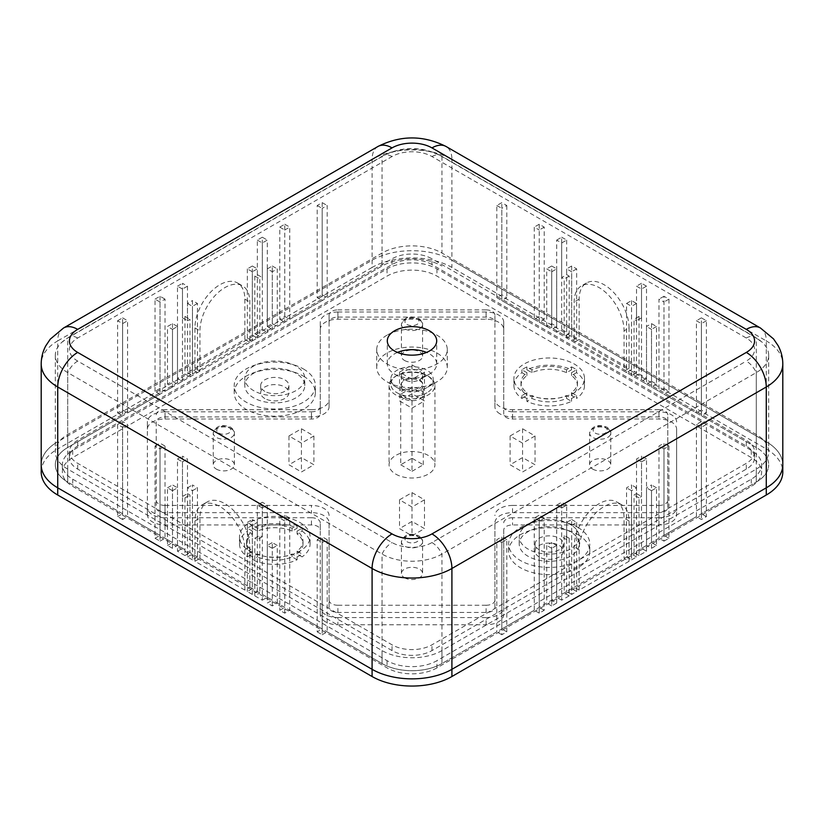<?xml version="1.0" encoding="UTF-8"?>
<svg xmlns="http://www.w3.org/2000/svg" width="824" height="824" viewBox="0 0 824 824"><rect width="100%" height="100%" fill="white"/><g stroke="black" fill="none" stroke-linecap="round" stroke-linejoin="round"><path stroke-width="0.62" stroke-dasharray="4.12 3.09" d="M397.456 352.425A24.699 14.255 0 0 0 394.531 353.867A24.699 14.255 0 0 0 387.301 363.951A24.699 14.255 0 0 0 394.531 374.034A24.699 14.255 0 0 0 429.469 374.034L419.488 379.792A10.588 6.108 180 0 1 404.512 379.792A10.588 6.108 180 0 1 416.048 378.474A10.588 6.108 180 0 1 422.588 384.118A10.588 6.108 180 0 1 419.488 388.434A10.588 6.108 180 0 1 407.952 389.762A10.588 6.108 180 0 1 401.412 384.118A10.588 6.108 180 0 1 404.512 379.792A10.588 6.108 180 0 1 401.412 375.476A10.588 6.108 180 0 1 404.512 371.15A10.588 6.108 180 0 1 416.048 369.832A10.588 6.108 180 0 1 422.588 375.476A10.588 6.108 180 0 1 419.488 379.792L429.469 374.034A24.699 14.255 0 0 0 436.699 363.951A24.699 14.255 0 0 0 426.544 352.425M426.966 387.568A21.167 12.226 180 0 1 397.034 387.568A21.167 12.226 180 0 1 390.834 378.927A21.167 12.226 180 0 1 397.034 370.285A21.167 12.226 180 0 1 420.106 367.638A21.167 12.226 180 0 1 433.167 378.927A21.167 12.226 180 0 1 426.966 387.568L436.947 381.811A35.278 20.373 180 0 1 387.053 381.811A35.278 20.373 180 0 1 376.723 367.411A35.278 20.373 180 0 1 387.053 353.002A35.278 20.373 180 0 1 425.503 348.583A35.278 20.373 180 0 1 447.278 367.411A35.278 20.373 180 0 1 436.947 381.811L426.966 387.568M387.053 335.141A35.278 20.373 0 0 0 376.723 349.551A35.278 20.373 0 0 0 398.497 368.369A35.278 20.373 0 0 0 436.947 363.951A35.278 20.373 0 0 0 447.278 349.551A35.278 20.373 0 0 0 425.503 330.723A35.278 20.373 0 0 0 387.053 335.141M426.966 392.76A21.167 12.226 180 0 1 403.894 395.407A21.167 12.226 180 0 1 390.834 384.118A21.167 12.226 180 0 1 397.034 375.476A21.167 12.226 180 0 1 420.106 372.819A21.167 12.226 180 0 1 433.167 384.118A21.167 12.226 180 0 1 426.966 392.76M646.51 551.204L646.51 459.019L641.525 461.893L641.525 496.47L639.033 497.902L639.033 555.52L646.51 551.204L641.525 548.321L641.525 456.136L636.53 459.019L636.53 493.586L634.037 495.028L634.037 552.636L631.544 554.078L631.544 484.945L626.559 487.818L626.559 556.962L624.056 558.404L624.056 518.069A35.278 20.373 -60 0 0 616.754 501.919A35.278 20.373 -60 0 0 589.562 511.374A35.278 20.373 -60 0 0 574.163 546.879L574.163 587.213L571.671 588.655L571.671 519.511L566.675 522.395L566.675 591.529L564.183 592.971L564.183 535.353L561.69 536.795L561.69 502.228L556.705 505.112L556.705 597.297L551.709 600.171L551.709 542.553L546.724 545.437L546.724 603.055L539.236 607.37L539.236 515.185L534.251 518.069L539.236 520.953L544.221 518.069L544.221 610.254L539.236 613.138L539.236 520.953M646.51 459.019L641.525 456.136M284.764 515.185L284.764 607.37L279.779 610.254L284.764 613.138L289.749 610.254L289.749 518.069L284.764 515.185L279.779 518.069L279.779 610.254M701.399 421.569L696.414 424.442L696.414 516.627L701.399 519.511L706.395 516.627L706.395 424.442L701.399 421.569L701.399 513.754L756.288 482.061A42.343 24.442 0 0 0 768.689 464.777A42.343 24.442 180 0 1 756.288 482.061L756.288 372.592L441.942 554.078A42.343 24.442 180 0 1 382.058 554.078L67.712 372.592A42.343 24.442 180 0 1 55.311 355.309A42.343 24.442 180 0 1 61.759 342.341A42.343 24.442 180 0 1 67.712 338.025L382.058 156.539A42.343 24.442 180 0 1 441.942 156.539L756.288 338.025A42.343 24.442 180 0 1 762.241 342.341A42.343 24.442 180 0 1 768.689 355.309A42.343 24.442 180 0 1 756.288 372.592A17.644 10.187 -120 0 0 746.307 361.067A28.222 16.295 0 0 0 746.307 338.025L431.961 156.539A28.222 16.295 0 0 0 392.039 156.539L77.693 338.025A28.222 16.295 0 0 0 77.693 361.067L392.039 542.553A28.222 16.295 0 0 0 431.961 542.553L746.307 361.067M706.395 424.442L701.399 427.326L696.414 424.442M646.51 286.165L641.525 283.291L641.525 317.858L639.033 316.416L639.033 374.034L646.51 378.36L646.51 286.165L641.525 289.049L636.53 286.165L636.53 320.742L634.037 319.3L634.037 376.918L631.544 375.476L631.544 306.332L626.559 303.459L626.559 372.592L624.056 371.15L624.056 330.826A35.278 20.373 -120 0 0 608.658 295.311A35.278 20.373 -120 0 0 581.476 285.866A35.278 20.373 -120 0 0 574.163 302.017L574.163 342.341L571.671 340.909L571.671 271.766L566.675 268.882L566.675 338.025L564.183 336.583L564.183 278.965L561.69 277.523L566.675 274.649L569.178 276.091L569.178 333.699L561.69 329.384L556.705 332.268L556.705 240.083L561.69 242.956L561.69 277.523M641.525 283.291L636.53 286.165M706.395 412.927L706.395 320.742L701.399 317.858L701.399 410.043L706.395 412.927L701.399 415.801L701.399 323.616L696.414 320.742L696.414 412.927L663.979 394.202L663.979 302.017L658.984 299.133L658.984 391.318L651.506 387.002L651.506 329.384L646.51 326.5L646.51 384.118L641.525 381.234L641.525 289.049M706.395 320.742L701.399 323.616M496.821 205.506L501.816 208.39L501.816 300.575L506.801 297.691L501.816 294.817L496.821 297.691L496.821 205.506L501.816 202.632L506.801 205.506L501.816 208.39M561.69 329.384L561.69 237.199L556.705 240.083M257.325 591.529L257.325 522.395L252.329 519.511L252.329 588.655L247.344 591.529L252.329 594.413L257.325 591.529L259.817 592.971L259.817 535.353L254.822 538.237L254.822 595.855L259.817 592.971M252.329 594.413L252.329 525.269L257.325 522.395M252.329 525.269L247.344 522.395L247.344 591.529M267.295 268.882L267.295 326.5L272.291 323.626L272.291 266.008L267.295 268.882L272.291 271.766L272.291 329.384L267.295 332.268L267.295 240.083L262.31 242.956L262.31 277.523L259.817 278.965L259.817 336.583L257.325 338.025L257.325 268.882L252.329 271.766L252.329 340.909L249.837 342.341L249.837 302.017A35.278 20.373 120 0 0 242.524 285.866A35.278 20.373 120 0 0 215.342 295.311A35.278 20.373 120 0 0 199.944 330.826L199.944 371.15L197.441 372.592L197.441 303.459L192.456 300.575L192.456 369.708L197.441 372.592M267.295 326.5L272.291 329.384M651.506 548.321L656.491 545.437L656.491 487.818L651.506 490.702L651.506 548.321L646.51 545.437L646.51 487.818L651.506 484.945L651.506 542.563L658.984 538.237L658.984 446.052L663.979 443.168L663.979 535.353L696.414 516.627M117.605 320.742L122.601 317.858L122.601 410.043L117.605 412.927L117.605 320.742L122.601 323.616L127.586 320.742L127.586 412.927L160.021 394.202L160.021 302.017L165.016 299.133L165.016 391.318L160.021 388.434L155.036 391.318L160.021 394.202M122.601 317.858L127.586 320.742M160.021 448.936L160.021 541.121L155.036 538.237L155.036 446.052L160.021 448.936L165.016 446.052L165.016 538.237L172.494 542.563L172.494 484.945L177.49 487.818L177.49 545.437L182.475 548.321L182.475 456.136L187.47 459.019L187.47 493.586L189.963 495.028L189.963 552.636L192.456 554.078L192.456 484.945L197.441 487.818L197.441 556.962L199.944 558.404L199.944 518.069A35.278 20.373 60 0 1 207.246 501.919A35.278 20.373 60 0 1 234.438 511.374A35.278 20.373 60 0 1 249.837 546.879L249.837 587.213L252.329 588.655M160.021 541.121L165.016 538.237M646.51 378.36L641.525 381.234M155.036 446.052L160.021 443.168L165.016 446.052M701.399 427.326L701.399 519.511M187.47 286.165L187.47 320.742L182.475 317.858L184.967 316.416L184.967 374.034L177.49 378.36L182.475 381.234L182.475 289.049L187.47 286.165L182.475 283.291L182.475 317.858M631.544 559.846L636.53 556.962L636.53 487.818L631.544 490.702L631.544 559.846L626.559 556.962M663.979 541.121L668.964 538.237L668.964 446.052L663.979 448.936L663.979 541.121L658.984 538.237M663.979 388.434L668.964 391.318L668.964 299.133L663.979 296.249L663.979 388.434L658.984 391.318M663.979 296.249L658.984 299.133M651.506 323.616L651.506 381.234L656.491 384.118L656.491 326.5L651.506 323.616L646.51 326.5M656.491 326.5L651.506 329.384M544.221 319.3L539.236 316.416L539.236 224.231L544.221 227.115L544.221 319.3L539.236 322.184L539.236 229.999L544.221 227.115M631.544 300.575L631.544 369.708L636.53 372.592L636.53 303.459L631.544 300.575L626.559 303.459M636.53 303.459L631.544 306.332M561.69 237.199L566.675 240.083L561.69 242.956M566.675 240.083L566.675 274.649M544.221 518.069L539.236 515.185M631.544 369.708L626.559 372.592M546.724 326.5L546.724 268.882L551.709 271.766L551.709 329.384L556.705 326.5L551.709 323.626L546.724 326.5L539.236 322.184M551.709 323.626L551.709 266.008L546.724 268.882M629.052 561.278L579.148 590.087L579.148 549.763A35.278 20.373 -60 0 1 594.557 514.248A35.278 20.373 -60 0 1 621.739 504.803A35.278 20.373 -60 0 1 629.052 520.953L629.052 561.278L624.056 558.404M544.221 610.254L539.236 607.37M172.494 548.321L167.509 545.437L167.509 487.818L172.494 490.702L172.494 548.321L177.49 545.437M172.494 490.702L177.49 487.818M172.494 329.384L177.49 326.5L177.49 384.118L172.494 381.234L167.509 384.118L172.494 387.002L172.494 329.384L167.509 326.5L172.494 323.616L177.49 326.5M629.052 327.942A35.278 20.373 -120 0 0 613.653 292.438A35.278 20.373 -120 0 0 586.461 282.982A35.278 20.373 -120 0 0 579.148 299.133L579.148 339.467L629.052 368.276L629.052 327.942L624.056 330.826M506.801 205.506L506.801 297.691M277.276 603.055L277.276 545.437L272.291 542.553L272.291 600.171L267.295 603.055L272.291 605.939L277.276 603.055L284.764 607.37M272.291 605.939L272.291 548.321L277.276 545.437M262.31 237.199L257.325 240.083L257.325 274.649L254.822 276.091L254.822 333.699L262.31 329.384L262.31 237.199L267.295 240.083M262.31 329.384L267.295 332.268M117.605 412.927L122.601 415.801L122.601 323.616M155.036 391.318L155.036 299.133L160.021 302.017M177.49 378.36L177.49 286.165L182.475 289.049M192.456 559.846L187.47 556.962L187.47 487.818L192.456 490.702L192.456 559.846L197.441 556.962M377.928 146.497A28.222 16.295 -120 0 0 372.088 159.413L372.088 267.45A56.454 32.589 180 0 1 451.913 267.45L766.269 448.936L766.269 441.736A56.454 32.589 180 0 1 782.8 464.777A56.454 32.589 180 0 0 766.269 441.736L451.913 260.24L451.913 159.413L766.269 340.899L766.269 441.736L451.913 260.24A56.454 32.589 180 0 0 372.088 260.24L57.731 441.736L57.731 340.899L372.088 159.413A56.454 32.589 180 0 1 451.913 159.413A28.222 16.295 -60 0 0 446.072 146.497M184.967 555.52L177.49 551.204L177.49 459.019L182.475 461.893L182.475 496.47L184.967 497.902L184.967 555.52L189.963 552.636M184.967 497.902L189.963 495.028M182.475 461.893L187.47 459.019M182.475 496.47L187.47 493.586M192.456 369.708L187.47 372.592L187.47 303.459L192.456 300.575M431.961 542.553A17.644 10.187 -120 0 1 441.942 554.078L441.942 663.547A42.343 24.442 180 0 1 382.058 663.547A42.343 24.442 0 0 0 441.942 663.547L496.821 631.864L496.821 539.679L501.816 536.795L501.816 628.98L534.251 610.254L534.251 518.069M641.525 548.321L646.51 545.437M247.344 268.882L247.344 338.025L252.329 335.141L252.329 266.008L247.344 268.882L252.329 271.766M252.329 266.008L257.325 268.882M247.344 338.025L252.329 340.909M172.494 323.616L172.494 381.234M122.601 519.511L117.605 516.627L117.605 424.442L122.601 427.326L122.601 519.511L127.586 516.627L160.021 535.353L160.021 443.168M284.764 316.416L284.764 224.231L279.779 227.115L279.779 319.3L284.764 316.416L289.749 319.3L289.749 227.115L284.764 229.999L284.764 322.184L277.276 326.5L277.276 268.882L272.291 271.766M284.764 224.231L289.749 227.115M167.509 384.118L167.509 326.5M155.036 299.133L160.021 296.249L165.016 299.133M160.021 296.249L160.021 388.434M629.052 368.276L624.056 371.15M569.178 595.855L561.69 600.171L561.69 507.986L566.675 505.112L566.675 539.679L569.178 538.237L569.178 595.855L564.183 592.971M569.178 538.237L564.183 535.353M187.47 487.818L192.456 484.945M187.47 556.962L192.456 554.078M566.675 505.112L561.69 502.228M566.675 539.679L561.69 536.795M539.236 613.138L534.251 610.254M284.764 613.138L284.764 520.953L289.749 518.069M284.764 520.953L279.779 518.069M556.705 603.055L551.709 605.939L551.709 548.321L556.705 545.437L556.705 603.055L551.709 600.171M556.705 545.437L551.709 542.553M177.49 286.165L182.475 283.291M192.456 490.702L197.441 487.818M244.852 590.087L194.948 561.278L194.948 520.953A35.278 20.373 60 0 1 202.261 504.803A35.278 20.373 60 0 1 229.443 514.248A35.278 20.373 60 0 1 244.852 549.763L244.852 590.087L249.837 587.213M257.325 240.083L262.31 242.956M155.036 538.237L160.021 535.353M177.49 459.019L182.475 456.136M177.49 551.204L182.475 548.321M746.307 338.025A17.644 10.187 -60 0 1 755.124 337.15A17.644 10.187 -60 0 1 756.288 338.025L756.288 447.494A42.343 24.442 180 0 1 768.689 464.777A42.343 24.442 0 0 0 756.288 447.494L701.399 415.801M392.039 156.539A17.644 10.187 -120 0 0 383.222 155.664A17.644 10.187 -120 0 0 382.058 156.539L382.058 266.008A42.343 24.442 180 0 1 441.942 266.008A42.343 24.442 0 0 0 382.058 266.008L327.179 297.691L327.179 205.506L322.184 208.39L322.184 300.575L289.749 319.3M77.693 361.067A17.644 10.187 -60 0 0 67.712 372.592L67.712 482.061A42.343 24.442 180 0 1 55.311 464.777A42.343 24.442 180 0 1 67.712 447.494A42.343 24.442 0 0 0 55.311 464.777A42.343 24.442 0 0 0 67.712 482.061L122.601 513.754L122.601 421.569L127.586 424.442L127.586 516.627M701.399 410.043L696.414 412.927M701.399 317.858L696.414 320.742M272.291 548.321L267.295 545.437L272.291 542.553M267.295 545.437L267.295 603.055M576.656 522.395L576.656 591.529L571.671 594.413L571.671 525.269L576.656 522.395L571.671 519.511M571.671 525.269L566.675 522.395M254.822 595.855L262.31 600.171L262.31 507.986L257.325 505.112L262.31 502.228L262.31 536.795L259.817 535.353M262.31 536.795L257.325 539.679L254.822 538.237M117.605 424.442L122.601 421.569M117.605 516.627L122.601 513.754M641.525 317.858L636.53 320.742M569.178 276.091L564.183 278.965M501.816 542.553L506.801 539.679L506.801 631.864L501.816 634.738L501.816 542.553L496.821 539.679M501.816 634.738L496.821 631.864M636.53 556.962L631.544 554.078M636.53 487.818L631.544 484.945M187.47 303.459L192.456 306.332L197.441 303.459M506.801 631.864L501.816 628.98M506.801 539.679L501.816 536.795M272.291 266.008L277.276 268.882M194.948 368.276L244.852 339.467L244.852 299.133A35.278 20.373 120 0 0 237.539 282.982A35.278 20.373 120 0 0 210.347 292.438A35.278 20.373 120 0 0 194.948 327.942L194.948 368.276L199.944 371.15M317.199 631.864L322.184 634.738L322.184 542.553L317.199 539.679L317.199 631.864L322.184 628.98L322.184 536.795L327.179 539.679L322.184 542.553M569.178 333.699L564.183 336.583M641.525 461.893L636.53 459.019M636.53 493.586L641.525 496.47M317.199 539.679L322.184 536.795M571.671 335.141L571.671 266.008L576.656 268.882L576.656 338.025L571.671 335.141L566.675 338.025M571.671 266.008L566.675 268.882M561.69 507.986L556.705 505.112M257.325 274.649L262.31 277.523M254.822 276.091L259.817 278.965M317.199 297.691L322.184 294.817L322.184 202.632L317.199 205.506L317.199 297.691L322.184 300.575M317.199 205.506L322.184 208.39M187.47 372.592L192.456 375.476L192.456 306.332M551.709 548.321L546.724 545.437M551.709 605.939L546.724 603.055M639.033 374.034L634.037 376.918M639.033 316.416L634.037 319.3M254.822 333.699L259.817 336.583M639.033 497.902L634.037 495.028M668.964 299.133L663.979 302.017M668.964 391.318L663.979 394.202M576.656 268.882L571.671 271.766M122.601 415.801L67.712 447.494L67.712 338.025A17.644 10.187 -120 0 1 68.876 337.15L383.222 155.664C402.411 146.157 421.589 146.157 440.778 155.664A17.644 10.187 -60 0 1 441.942 156.539L441.942 253.04A42.343 24.442 0 0 0 382.058 253.04L67.712 434.526A42.343 24.442 0 0 0 55.311 451.81A42.343 24.442 0 0 0 67.712 469.103L382.058 650.589A42.343 24.442 0 0 0 441.942 650.589L756.288 469.103A42.343 24.442 0 0 0 768.689 451.81A42.343 24.442 0 0 0 756.288 434.526L441.942 253.04M172.494 387.002L165.016 391.318M182.475 381.234L177.49 384.118M187.47 320.742L189.963 319.3L189.963 376.918L192.456 375.476M257.325 505.112L257.325 539.679M656.491 384.118L651.506 387.002M184.967 316.416L189.963 319.3M262.31 600.171L267.295 597.297L267.295 505.112L262.31 502.228M262.31 507.986L267.295 505.112M663.979 448.936L658.984 446.052M184.967 374.034L189.963 376.918M501.816 294.817L501.816 202.632M247.344 522.395L252.329 519.511M561.69 600.171L556.705 597.297M539.236 316.416L534.251 319.3L534.251 227.115L539.236 229.999M539.236 224.231L534.251 227.115M167.509 487.818L172.494 484.945M279.779 227.115L284.764 229.999M122.601 410.043L127.586 412.927M639.033 555.52L634.037 552.636M252.329 335.141L257.325 338.025M167.509 545.437L172.494 542.563M322.184 634.738L327.179 631.864L327.179 539.679M122.601 427.326L127.586 424.442M551.709 266.008L556.705 268.882L551.709 271.766M556.705 268.882L556.705 326.5M496.821 297.691L756.288 447.494L756.288 434.526M534.251 319.3L501.816 300.575M556.705 332.268L551.709 329.384M272.291 323.626L277.276 326.5M322.184 202.632L327.179 205.506M322.184 294.817L327.179 297.691M656.491 545.437L651.506 542.563M656.491 487.818L651.506 484.945M651.506 490.702L646.51 487.818M576.656 338.025L571.671 340.909M579.148 590.087L574.163 587.213M631.544 490.702L626.559 487.818M636.53 372.592L631.544 375.476M668.964 538.237L663.979 535.353M668.964 446.052L663.979 443.168M194.948 561.278L199.944 558.404M576.656 591.529L571.671 588.655M372.088 267.45L57.731 448.936L57.731 441.736A56.454 32.589 180 0 0 41.2 464.777A56.454 32.589 180 0 1 57.731 441.736L372.088 260.24A56.454 32.589 180 0 1 451.913 260.24L451.913 267.45M279.779 319.3L284.764 322.184M651.506 381.234L646.51 384.118M706.395 516.627L701.399 513.754M571.671 594.413L566.675 591.529M327.179 631.864L382.058 663.547L382.058 554.078A17.644 10.187 -60 0 1 392.039 542.553M289.749 610.254L322.184 628.98M267.295 597.297L272.291 600.171M579.148 339.467L574.163 342.341M244.852 339.467L249.837 342.341M264.803 398.517A14.111 8.147 180 0 1 260.672 392.76A14.111 8.147 180 0 1 269.386 385.23A14.111 8.147 180 0 1 284.764 387.002A14.111 8.147 180 0 1 288.894 392.76A14.111 8.147 180 0 1 280.181 400.289A14.111 8.147 180 0 1 264.803 398.517M264.803 391.318A14.111 8.147 180 0 1 260.672 385.56A14.111 8.147 180 0 1 269.386 378.031A14.111 8.147 180 0 1 284.764 379.792A14.111 8.147 180 0 1 288.894 385.56A14.111 8.147 180 0 1 280.181 393.089A14.111 8.147 180 0 1 264.803 391.318M311.441 524.939L311.441 517.74A8.817 5.088 180 0 1 317.683 519.233A8.817 5.088 180 0 1 320.268 522.828L320.268 530.038A8.817 5.088 0 0 0 317.683 526.433A8.817 5.088 0 0 0 311.441 524.939L165.027 524.939A17.644 10.187 180 0 1 152.553 521.963A17.644 10.187 180 0 1 147.383 514.753L147.383 507.553A17.644 10.187 0 0 0 152.553 514.753A17.644 10.187 0 0 0 165.027 517.74L165.027 524.939M570.424 524.558A29.994 17.314 0 0 0 537.742 520.799A29.994 17.314 0 0 0 519.223 536.795A29.994 17.314 0 0 0 528.009 549.041A29.994 17.314 0 0 0 560.691 552.791A29.994 17.314 0 0 0 579.21 536.795A29.994 17.314 0 0 0 570.424 524.558M570.424 531.758A29.994 17.314 0 0 0 537.742 527.999A29.994 17.314 0 0 0 519.223 543.995A29.994 17.314 0 0 0 528.009 556.241A29.994 17.314 0 0 0 560.691 559.99A29.994 17.314 0 0 0 579.21 543.995A29.994 17.314 0 0 0 570.424 531.758M295.991 366.113A29.994 17.314 0 0 0 263.309 362.354A29.994 17.314 0 0 0 244.79 378.36A29.994 17.314 0 0 0 253.576 390.597A29.994 17.314 0 0 0 286.258 394.356A29.994 17.314 0 0 0 304.777 378.36A29.994 17.314 0 0 0 295.991 366.113M295.991 373.313A29.994 17.314 0 0 0 263.309 369.564A29.994 17.314 0 0 0 244.79 385.56A29.994 17.314 0 0 0 253.576 397.796A29.994 17.314 0 0 0 286.258 401.556A29.994 17.314 0 0 0 304.777 385.56A29.994 17.314 0 0 0 295.991 373.313M500.075 413.926A17.644 10.187 180 0 1 494.915 406.726L494.915 399.516A17.644 10.187 0 0 0 500.075 406.726A17.644 10.187 0 0 0 512.559 409.703L512.559 416.913A17.644 10.187 180 0 1 500.075 413.926M592.714 469.103A10.588 6.108 0 0 0 604.25 470.422A10.588 6.108 0 0 0 610.78 464.777A10.588 6.108 0 0 0 607.679 460.462A10.588 6.108 0 0 0 596.143 459.133A10.588 6.108 0 0 0 589.613 464.777A10.588 6.108 0 0 0 592.714 469.103M404.512 577.748A10.588 6.108 0 0 0 416.048 579.076A10.588 6.108 0 0 0 422.588 573.432A10.588 6.108 0 0 0 419.488 569.106A10.588 6.108 0 0 0 407.952 567.788A10.588 6.108 0 0 0 401.412 573.432A10.588 6.108 0 0 0 404.512 577.748M325.428 621.77A17.644 10.187 180 0 1 320.268 614.57L320.268 607.37A17.644 10.187 0 0 0 325.428 614.57A17.644 10.187 0 0 0 337.912 617.557L337.912 624.757A17.644 10.187 180 0 1 325.428 621.77M404.512 360.449A10.588 6.108 0 0 0 416.048 361.767A10.588 6.108 0 0 0 422.588 356.123A10.588 6.108 0 0 0 419.488 351.807A10.588 6.108 0 0 0 407.952 350.478A10.588 6.108 0 0 0 401.412 356.123A10.588 6.108 0 0 0 404.512 360.449M297.114 525.341A35.278 20.373 180 0 1 299.73 526.711A35.278 20.373 180 0 1 302.099 528.225L297.083 531.13A28.222 16.295 180 0 1 303.005 541.121A28.222 16.295 180 0 1 297.083 551.112L302.099 554.006A35.278 20.373 180 0 1 297.114 556.89L292.087 553.996A28.222 16.295 180 0 1 257.479 553.996L252.453 556.89A35.278 20.373 180 0 1 249.837 555.52A35.278 20.373 180 0 1 247.468 554.006L252.484 551.112A28.222 16.295 180 0 1 246.561 541.121A28.222 16.295 180 0 1 252.484 531.13L247.468 528.225A35.278 20.373 180 0 1 252.453 525.341L257.479 528.246A28.222 16.295 180 0 1 292.087 528.246L297.114 525.341L297.114 528.225A35.278 20.373 180 0 0 252.453 528.225L257.479 531.13A28.222 16.295 180 0 1 292.087 531.13L297.114 528.225M252.453 525.341L252.453 528.225M247.468 528.225L247.468 531.109A35.278 20.373 180 0 0 239.506 543.995L239.506 536.795A35.278 20.373 0 0 0 249.837 551.204A35.278 20.373 0 0 0 288.287 555.613A35.278 20.373 0 0 0 310.071 536.795A35.278 20.373 0 0 0 299.73 522.395A35.278 20.373 0 0 0 261.28 517.977A35.278 20.373 0 0 0 239.506 536.795M247.468 554.006L247.468 556.89A35.278 20.373 180 0 1 239.506 543.995M428.212 376.197A22.938 13.236 180 0 1 434.938 385.56A22.938 13.236 180 0 1 420.776 397.786A22.938 13.236 180 0 1 395.788 394.923A22.938 13.236 180 0 1 389.062 385.56A22.938 13.236 180 0 1 403.224 373.324A22.938 13.236 180 0 1 428.212 376.197M395.788 474.14A22.938 13.236 0 0 0 420.776 477.014A22.938 13.236 0 0 0 434.938 464.777A22.938 13.236 0 0 0 428.212 455.414A22.938 13.236 0 0 0 403.224 452.541A22.938 13.236 0 0 0 389.062 464.777A22.938 13.236 0 0 0 395.788 474.14M412 387.682A11.289 6.52 0 0 0 400.711 394.202A11.289 6.52 0 0 0 404.017 398.806A11.289 6.52 0 0 0 412 400.722A11.289 6.52 0 0 0 423.289 394.202A11.289 6.52 0 0 0 419.983 389.587A11.289 6.52 0 0 0 412 387.682L400.711 394.202L412 400.722L423.289 394.202L412 387.682L412 458.257L400.711 464.777L400.711 385.56A11.289 6.52 0 0 0 404.017 390.164A11.289 6.52 0 0 0 416.316 391.575A11.289 6.52 0 0 0 423.289 385.56A11.289 6.52 0 0 0 419.983 380.946A11.289 6.52 0 0 0 407.684 379.534A11.289 6.52 0 0 0 400.711 385.56M216.321 469.103A10.588 6.108 0 0 0 227.857 470.422A10.588 6.108 0 0 0 234.387 464.777A10.588 6.108 0 0 0 231.287 460.462A10.588 6.108 0 0 0 219.75 459.133A10.588 6.108 0 0 0 213.22 464.777A10.588 6.108 0 0 0 216.321 469.103M486.088 317.096L486.088 309.896A8.817 5.088 180 0 1 492.33 311.39A8.817 5.088 180 0 1 494.915 314.984L494.915 322.184A8.817 5.088 0 0 0 492.33 318.589A8.817 5.088 0 0 0 486.088 317.096L337.912 317.096A8.817 5.088 0 0 0 329.085 322.184L329.085 314.984A8.817 5.088 180 0 1 337.912 309.896L337.912 317.096M658.973 416.913L658.973 409.703A8.817 5.088 180 0 1 665.215 411.197A8.817 5.088 180 0 1 667.801 414.802L667.801 422.001A8.817 5.088 0 0 0 665.215 418.396A8.817 5.088 0 0 0 658.973 416.913L512.559 416.913M577.902 534.632A40.572 23.422 180 0 1 589.788 551.204A40.572 23.422 180 0 1 564.739 572.845A40.572 23.422 180 0 1 520.521 567.767A40.572 23.422 180 0 1 508.645 551.204A40.572 23.422 180 0 1 533.684 529.554A40.572 23.422 180 0 1 577.902 534.632M577.902 527.432A40.572 23.422 180 0 1 589.788 543.995A40.572 23.422 180 0 1 564.739 565.645A40.572 23.422 180 0 1 520.521 560.567A40.572 23.422 180 0 1 508.645 543.995A40.572 23.422 180 0 1 533.684 522.354A40.572 23.422 180 0 1 577.902 527.432M303.479 376.197A40.572 23.422 180 0 1 315.355 392.76A40.572 23.422 180 0 1 290.316 414.4A40.572 23.422 180 0 1 246.098 409.322A40.572 23.422 180 0 1 234.212 392.76A40.572 23.422 180 0 1 259.261 371.119A40.572 23.422 180 0 1 303.479 376.197M303.479 368.998A40.572 23.422 180 0 1 315.355 385.56A40.572 23.422 180 0 1 290.316 407.2A40.572 23.422 180 0 1 246.098 402.122A40.572 23.422 180 0 1 234.212 385.56A40.572 23.422 180 0 1 259.261 363.92A40.572 23.422 180 0 1 303.479 368.998M539.236 556.962A14.111 8.147 180 0 1 535.106 551.204A14.111 8.147 180 0 1 543.819 543.675A14.111 8.147 180 0 1 559.197 545.437A14.111 8.147 180 0 1 563.328 551.204A14.111 8.147 180 0 1 554.614 558.724A14.111 8.147 180 0 1 539.236 556.962M539.236 549.763A14.111 8.147 180 0 1 535.106 543.995A14.111 8.147 180 0 1 543.819 536.476A14.111 8.147 180 0 1 559.197 538.237A14.111 8.147 180 0 1 563.328 543.995A14.111 8.147 180 0 1 554.614 551.524A14.111 8.147 180 0 1 539.236 549.763M571.547 366.907A35.278 20.373 180 0 1 574.163 368.276A35.278 20.373 180 0 1 576.532 369.78L571.516 372.685A28.222 16.295 180 0 1 577.439 382.676A28.222 16.295 180 0 1 571.516 392.667L576.532 395.572A35.278 20.373 180 0 1 571.547 398.445L566.521 395.551A28.222 16.295 180 0 1 531.913 395.551L526.886 398.445A35.278 20.373 180 0 1 524.27 397.075A35.278 20.373 180 0 1 521.901 395.572L526.917 392.667A28.222 16.295 180 0 1 520.995 382.676A28.222 16.295 180 0 1 526.917 372.685L521.901 369.78A35.278 20.373 180 0 1 526.886 366.907L531.913 369.801A28.222 16.295 180 0 1 566.521 369.801L571.547 366.907L571.547 369.78A35.278 20.373 180 0 0 526.886 369.78L531.913 372.685A28.222 16.295 180 0 1 566.521 372.685L571.547 369.78M526.886 366.907L526.886 369.78M521.901 369.78L521.901 372.664A35.278 20.373 180 0 0 513.929 385.56L513.929 378.36A35.278 20.373 0 0 0 524.27 392.76A35.278 20.373 0 0 0 562.72 397.178A35.278 20.373 0 0 0 584.494 378.36A35.278 20.373 0 0 0 574.163 363.951A35.278 20.373 0 0 0 535.713 359.532A35.278 20.373 0 0 0 513.929 378.36M521.901 395.572L521.901 398.445A35.278 20.373 180 0 1 513.929 385.56M526.886 398.445L526.886 401.329A35.278 20.373 180 0 0 571.547 401.329L566.521 398.435A28.222 16.295 180 0 1 531.913 398.435L526.886 401.329M571.547 398.445L571.547 401.329M576.532 395.572L576.532 398.445A35.278 20.373 180 0 0 584.494 385.56L584.494 378.36M576.532 369.78L576.532 372.664A35.278 20.373 180 0 1 584.494 385.56M436.947 667.873A35.278 20.373 180 0 1 387.053 667.873L72.708 486.387A35.278 20.373 180 0 1 62.367 471.977A35.278 20.373 180 0 1 72.708 457.577L387.053 276.091A35.278 20.373 180 0 1 436.947 276.091L751.292 457.577A35.278 20.373 180 0 1 761.634 471.977A35.278 20.373 180 0 1 751.292 486.387L436.947 667.873L436.947 660.673A35.278 20.373 180 0 1 387.053 660.673L72.708 479.177A35.278 20.373 180 0 1 62.367 464.777A35.278 20.373 180 0 1 72.708 450.378L387.053 268.882A35.278 20.373 180 0 1 436.947 268.882L751.292 450.378A35.278 20.373 180 0 1 761.634 464.777A35.278 20.373 180 0 1 751.292 479.177L436.947 660.673M766.269 448.936A56.454 32.589 180 0 1 782.8 471.977M41.2 471.977A56.454 32.589 180 0 1 57.731 448.936M576.532 372.664L571.516 375.569A28.222 16.295 180 0 1 577.439 385.56A28.222 16.295 180 0 1 571.516 395.551L576.532 398.445M571.516 372.685L571.516 375.569M441.942 650.589L441.942 663.547L756.288 482.061L756.288 469.103M67.712 469.103L67.712 482.061L382.058 663.547L382.058 650.589M382.058 253.04L382.058 266.008L67.712 447.494L67.712 434.526M301.429 428.768L313.903 435.968L301.429 443.168L288.956 435.968L301.429 428.768L301.429 457.577L288.956 464.777L301.429 471.977L313.903 464.777L301.429 457.577M288.956 435.968L288.956 464.777M257.479 553.996L257.479 556.87L252.453 559.774L252.453 556.89M297.083 531.13L297.083 534.004A28.222 16.295 180 0 1 303.005 543.995A28.222 16.295 180 0 1 297.083 553.996L302.099 556.89L302.099 554.006M297.083 551.112L297.083 553.996M531.913 395.551L531.913 398.435M247.468 556.89L252.484 553.996A28.222 16.295 180 0 1 246.561 543.995A28.222 16.295 180 0 1 252.484 534.004L247.468 531.109M252.484 551.112L252.484 553.996M566.521 395.551L566.521 398.435M571.516 392.667L571.516 395.551M531.913 369.801L531.913 372.685M566.521 369.801L566.521 372.685M400.711 464.777L412 471.297L412 400.722M412 471.297L423.289 464.777L412 458.257M535.044 435.968L522.571 443.168L510.097 435.968L522.571 428.768L535.044 435.968L535.044 464.777L522.571 457.577L510.097 464.777L522.571 471.977L535.044 464.777M522.571 428.768L522.571 457.577M424.473 499.808L412 507.007L399.527 499.808L412 492.608L424.473 499.808L424.473 528.617L412 521.417L399.527 528.617L412 535.816L424.473 528.617M412 492.608L412 521.417M510.097 435.968L510.097 464.777M486.088 624.757L486.088 617.557A17.644 10.187 0 0 0 503.732 607.37L503.732 614.57A17.644 10.187 180 0 1 486.088 624.757L337.912 624.757M337.912 319.207L337.912 312.008A17.644 10.187 0 0 0 320.268 322.184L320.268 329.394A17.644 10.187 180 0 1 337.912 319.207L486.088 319.207A17.644 10.187 180 0 1 503.732 329.394L503.732 413.926A8.817 5.088 0 0 0 512.559 419.014L658.973 419.014A17.644 10.187 180 0 1 676.617 429.201L676.617 514.753A17.644 10.187 180 0 1 658.973 524.939L512.559 524.939A8.817 5.088 0 0 0 503.732 530.038L503.732 614.57M658.973 524.939L658.973 517.74A17.644 10.187 0 0 0 676.617 507.553L676.617 514.753M311.441 416.913L311.441 409.703A17.644 10.187 0 0 0 329.085 399.516L329.085 406.726A17.644 10.187 180 0 1 311.441 416.913L165.027 416.913A8.817 5.088 0 0 0 156.2 422.001L156.2 507.553A8.817 5.088 0 0 0 165.027 512.652L311.441 512.652A17.644 10.187 180 0 1 329.085 522.828L329.085 607.37A8.817 5.088 0 0 0 337.912 612.459L486.088 612.459A8.817 5.088 0 0 0 494.915 607.37L494.915 522.828A17.644 10.187 180 0 1 512.559 512.652L658.973 512.652A8.817 5.088 0 0 0 667.801 507.553L667.801 422.001M311.441 517.74L165.027 517.74M658.973 517.74L512.559 517.74L512.559 524.939M486.088 617.557L337.912 617.557M320.268 614.57L320.268 530.038M147.383 514.753L147.383 429.201A17.644 10.187 180 0 1 165.027 419.014L311.441 419.014A8.817 5.088 0 0 0 320.268 413.926L320.268 329.394M494.915 607.37L494.915 522.828M512.559 512.652L512.559 505.442L658.973 505.442L658.973 512.652M494.915 406.726L494.915 322.184M494.915 399.516L494.915 314.984M329.085 314.984L329.085 399.516M329.085 322.184L329.085 406.726M329.085 522.828L329.085 607.37M165.027 512.652L165.027 505.442L311.441 505.442L311.441 512.652M320.268 413.926L320.268 406.726A8.817 5.088 180 0 1 311.441 411.815L311.441 419.014M399.527 372.129L412 364.929L424.473 372.129L412 379.328L399.527 372.129L399.527 400.938L412 408.137L424.473 400.938L412 393.738L399.527 400.938M412 379.328L412 408.137M302.099 528.225L302.099 531.109L297.083 534.004M165.027 419.014L165.027 411.815A17.644 10.187 0 0 0 147.383 422.001L147.383 429.201M503.732 329.394L503.732 322.184A17.644 10.187 0 0 0 486.088 312.008L486.088 319.207M165.027 411.815L311.441 411.815M301.429 443.168L301.429 471.977M667.801 507.553L667.801 414.802M297.114 556.89L297.114 559.774A35.278 20.373 180 0 1 252.453 559.774M302.099 531.109A35.278 20.373 180 0 1 310.071 543.995A35.278 20.373 180 0 1 302.099 556.89M320.268 607.37L320.268 522.828M431.961 264.566A28.222 16.295 0 0 0 392.039 264.566L77.693 446.052A28.222 16.295 0 0 0 69.422 457.577A28.222 16.295 0 0 0 77.693 469.103L392.039 650.589A28.222 16.295 0 0 0 431.961 650.589L746.307 469.103A28.222 16.295 0 0 0 754.578 457.577A28.222 16.295 0 0 0 746.307 446.052L431.961 264.566L431.961 258.808A28.222 16.295 0 0 0 392.039 258.808L77.693 440.294A28.222 16.295 0 0 0 69.422 451.81A28.222 16.295 0 0 0 77.693 463.335L392.039 644.821A28.222 16.295 0 0 0 431.961 644.821L746.307 463.335A28.222 16.295 0 0 0 754.578 451.81A28.222 16.295 0 0 0 746.307 440.294L431.961 258.808M297.114 559.774L292.087 556.87A28.222 16.295 180 0 1 257.479 556.87M292.087 553.996L292.087 556.87M512.559 505.442A17.644 10.187 0 0 0 494.915 515.628M522.571 443.168L522.571 471.977M503.732 530.038L503.732 607.37M147.383 507.553L147.383 422.001M313.903 435.968L313.903 464.777M412 507.007L412 535.816M320.268 406.726L320.268 322.184M337.912 312.008L486.088 312.008M399.527 499.808L399.527 528.617M252.484 531.13L252.484 534.004M156.2 422.001L156.2 507.553M424.473 372.129L424.473 400.938M658.973 409.703L512.559 409.703M667.801 500.353A8.817 5.088 180 0 1 658.973 505.442M494.915 600.171A8.817 5.088 180 0 1 486.088 605.259L486.088 612.459M337.912 612.459L337.912 605.259L486.088 605.259M337.912 605.259A8.817 5.088 180 0 1 329.085 600.171M329.085 515.628A17.644 10.187 0 0 0 311.441 505.442M165.027 505.442A8.817 5.088 180 0 1 156.2 500.353M156.2 414.802A8.817 5.088 180 0 1 165.027 409.703L165.027 416.913M311.441 409.703L165.027 409.703M486.088 309.896L337.912 309.896M412 364.929L412 393.738M526.917 392.667L526.917 395.551A28.222 16.295 180 0 1 520.995 385.56A28.222 16.295 180 0 1 526.917 375.569L521.901 372.664M526.917 372.685L526.917 375.569M512.559 419.014L512.559 411.815A8.817 5.088 180 0 1 503.732 406.726L503.732 413.926M521.901 398.445L526.917 395.551M423.289 464.777L423.289 385.56M503.732 522.828A8.817 5.088 180 0 1 512.559 517.74M676.617 429.201L676.617 507.553M676.617 422.001A17.644 10.187 0 0 0 658.973 411.815L658.973 419.014M512.559 411.815L658.973 411.815M503.732 322.184L503.732 406.726M257.479 528.246L257.479 531.13M292.087 528.246L292.087 531.13M579.148 299.133L574.163 302.017M760.418 327.983A28.222 16.295 -60 0 1 766.269 340.899A56.454 32.589 180 0 1 782.8 363.951M63.582 327.983A28.222 16.295 -120 0 0 57.731 340.899A56.454 32.589 180 0 0 41.2 363.951M579.148 549.763L574.163 546.879M629.052 520.953L624.056 518.069M244.852 549.763L249.837 546.879M194.948 327.942L199.944 330.826M77.693 338.025A17.644 10.187 -120 0 0 68.876 337.15L61.759 342.341M194.948 520.953L199.944 518.069M244.852 299.133L249.837 302.017M431.961 156.539A17.644 10.187 -60 0 1 440.778 155.664L755.124 337.15L762.241 342.341M607.679 428.768A10.588 6.108 180 0 1 610.78 433.084A10.588 6.108 180 0 1 604.25 438.739A10.588 6.108 180 0 1 592.714 437.41A10.588 6.108 180 0 1 589.613 433.084A10.588 6.108 180 0 1 596.143 427.44A10.588 6.108 180 0 1 607.679 428.768M218.813 433.084A7.055 4.079 0 0 0 228.794 433.084A7.055 4.079 0 0 0 228.794 427.326A7.055 4.079 0 0 0 218.813 427.326A7.055 4.079 0 0 0 218.813 433.084M231.287 428.768A10.588 6.108 180 0 1 234.387 433.084A10.588 6.108 180 0 1 227.857 438.739A10.588 6.108 180 0 1 216.321 437.41A10.588 6.108 180 0 1 213.22 433.084A10.588 6.108 180 0 1 219.75 427.44A10.588 6.108 180 0 1 231.287 428.768M407.015 324.44A7.055 4.079 0 0 0 416.985 324.44A7.055 4.079 0 0 0 416.985 318.672A7.055 4.079 0 0 0 407.015 318.672A7.055 4.079 0 0 0 407.015 324.44M419.488 320.114A10.588 6.108 180 0 1 422.588 324.44A10.588 6.108 180 0 1 416.048 330.084A10.588 6.108 180 0 1 404.512 328.755A10.588 6.108 180 0 1 401.412 324.44A10.588 6.108 180 0 1 407.952 318.785A10.588 6.108 180 0 1 419.488 320.114M419.488 537.423A10.588 6.108 180 0 1 422.588 541.739A10.588 6.108 180 0 1 416.048 547.394A10.588 6.108 180 0 1 404.512 546.065A10.588 6.108 180 0 1 401.412 541.739A10.588 6.108 180 0 1 407.952 536.094A10.588 6.108 180 0 1 419.488 537.423M595.206 433.084A7.055 4.079 0 0 0 605.187 433.084A7.055 4.079 0 0 0 605.187 427.326A7.055 4.079 0 0 0 595.206 427.326A7.055 4.079 0 0 0 595.206 433.084M407.015 541.739A7.055 4.079 0 0 0 416.985 541.739A7.055 4.079 0 0 0 416.985 535.981A7.055 4.079 0 0 0 407.015 535.981A7.055 4.079 0 0 0 407.015 541.739M387.053 268.882L387.053 276.091M436.947 268.882L436.947 276.091M72.708 479.177L72.708 486.387M72.708 450.378L72.708 457.577M751.292 450.378L751.292 457.577M751.292 479.177L751.292 486.387M392.039 264.566L392.039 258.808M77.693 446.052L77.693 440.294M77.693 469.103L77.693 463.335M387.053 660.673L387.053 667.873M746.307 469.103L746.307 463.335M746.307 446.052L746.307 440.294M392.039 650.589L392.039 644.821M431.961 650.589L431.961 644.821M397.034 387.568L387.053 381.811M422.588 375.476L422.588 384.118M376.723 367.411L376.723 349.551M436.699 363.951L436.699 340.899M390.834 378.927L390.834 384.118M586.461 282.982L581.476 285.866M621.739 504.803L616.754 501.919M768.689 355.309L768.689 451.81M55.311 355.309L55.311 451.81M433.167 378.927L433.167 384.118M202.261 504.803L207.246 501.919M237.539 282.982L242.524 285.866M387.301 363.951L387.301 340.899M447.278 367.411L447.278 349.551M401.412 375.476L401.412 384.118M404.512 379.792L394.531 374.034M260.672 385.56L260.672 392.76M519.223 543.995L519.223 536.795M244.79 385.56L244.79 378.36M589.613 464.777L589.613 433.084C592.065 425.874 597.853 423.897 606.948 427.151C609.925 429.489 611.202 431.477 610.78 433.084L610.78 464.777M234.387 464.777L234.387 433.084C234.809 431.477 233.532 429.489 230.555 427.151C221.46 423.897 215.682 425.874 213.22 433.084L213.22 464.777M422.588 356.123L422.588 324.44C423 322.823 421.723 320.845 418.757 318.497C409.652 315.242 403.873 317.219 401.412 324.44L401.412 356.123M401.412 573.432L401.412 541.739C403.873 534.529 409.652 532.551 418.757 535.806C421.723 538.144 423 540.122 422.588 541.739L422.588 573.432M434.938 385.56L434.938 464.777M589.788 551.204L589.788 543.995M315.355 392.76L315.355 385.56M535.106 543.995L535.106 551.204M62.367 464.777L62.367 471.977M303.005 541.121L303.005 543.995M563.328 543.995L563.328 551.204M234.212 392.76L234.212 385.56M508.645 551.204L508.645 543.995M389.062 385.56L389.062 464.777M310.071 543.995L310.071 536.795M69.422 457.577L69.422 451.81M754.578 457.577L754.578 451.81M761.634 464.777L761.634 471.977M520.995 382.676L520.995 385.56M577.439 382.676L577.439 385.56M304.777 385.56L304.777 378.36M246.561 541.121L246.561 543.995M579.21 543.995L579.21 536.795M288.894 385.56L288.894 392.76"/><path stroke-width="1.24" d="M426.544 352.425A24.699 14.255 0 0 0 397.456 352.425M429.469 350.983A24.699 14.255 0 0 0 436.699 340.899A24.699 14.255 0 0 0 421.455 327.725A24.699 14.255 0 0 0 394.531 330.826A24.699 14.255 0 0 0 387.301 340.899A24.699 14.255 0 0 0 402.545 354.073A24.699 14.255 0 0 0 429.469 350.983M766.269 495.028L766.269 487.829A56.454 32.589 180 0 0 782.8 464.777L782.8 471.977A56.454 32.589 180 0 1 766.269 495.028L451.913 676.514L451.913 669.315L766.269 487.829A56.454 32.589 180 0 0 782.8 464.777L782.8 363.951A56.454 32.589 180 0 1 766.269 386.992L451.913 568.488L451.913 669.315A56.454 32.589 180 0 1 372.088 669.315L372.088 568.488L57.731 386.992A56.454 32.589 180 0 1 41.2 363.951L41.2 471.977A56.454 32.589 180 0 0 57.731 495.028L372.088 676.514L372.088 669.315L57.731 487.829A56.454 32.589 180 0 1 41.2 464.777A56.454 32.589 180 0 0 57.731 487.829L372.088 669.315A56.454 32.589 180 0 0 451.913 669.315L766.269 487.829L766.269 386.992A28.222 16.295 -120 0 0 746.307 352.425A28.222 16.295 0 0 0 746.307 329.384L431.961 147.898A28.222 16.295 0 0 0 392.039 147.898L77.693 329.384A28.222 16.295 0 0 0 77.693 352.425L392.039 533.911A28.222 16.295 0 0 0 431.961 533.911L746.307 352.425M451.913 676.514A56.454 32.589 180 0 1 372.088 676.514M431.961 533.911A28.222 16.295 -120 0 1 451.913 568.488A56.454 32.589 180 0 1 372.088 568.488A28.222 16.295 -60 0 1 392.039 533.911M746.307 329.384A28.222 16.295 -60 0 1 760.418 327.983L773.551 338.922L778.083 345.606C781.183 351.312 782.759 357.431 782.8 363.951M77.693 329.384A28.222 16.295 -120 0 0 63.582 327.983L50.264 339.148L45.773 345.853C42.766 351.498 41.241 357.534 41.2 363.951M57.731 495.028L57.731 386.992A28.222 16.295 -60 0 1 77.693 352.425M431.961 147.898A28.222 16.295 -60 0 1 446.072 146.497C423.361 135.085 400.639 135.085 377.928 146.497A28.222 16.295 -120 0 1 392.039 147.898M63.582 327.983L377.928 146.497M446.072 146.497L760.418 327.983"/></g></svg>
